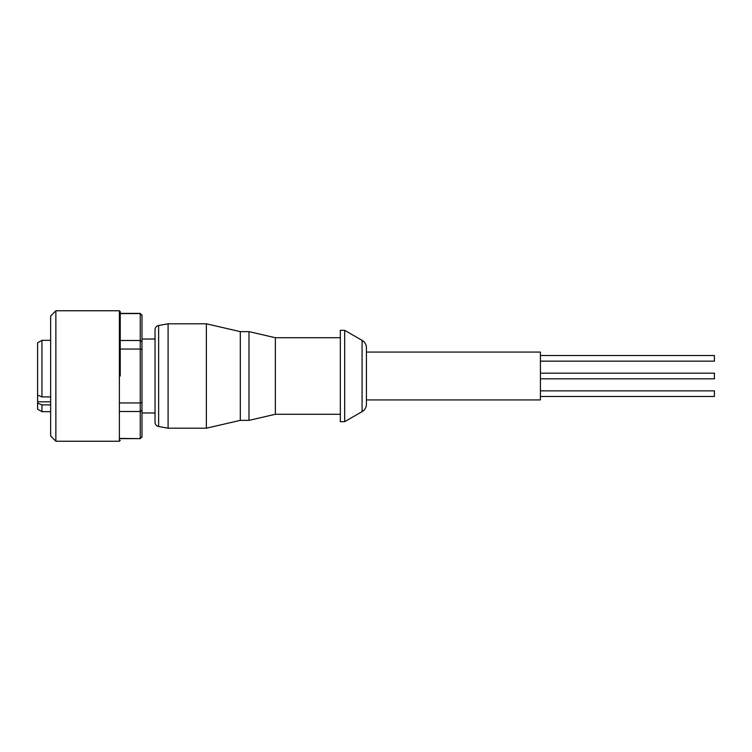 <?xml version="1.0" encoding="UTF-8"?>
<svg xmlns="http://www.w3.org/2000/svg" width="752" height="752" viewBox="0 0 752 752"><rect width="100%" height="100%" fill="white"/><g stroke="black" fill="none" stroke-linecap="round" stroke-linejoin="round"><path stroke-width="1.13" d="M366.431 404.097L366.431 399.923L540.415 399.923L540.415 352.077L366.431 352.077L366.431 347.903A8.695 8.695 0 0 0 362.079 340.374L344.679 330.325L344.679 421.675L362.079 411.626A8.695 8.695 0 0 0 366.431 404.097L366.431 347.903M158.634 325.475L158.634 426.525A4.352 4.352 0 0 1 155.044 422.248L155.044 329.752A4.352 4.352 0 0 1 158.634 325.475L168.091 323.802L168.091 428.198L206.377 428.198L206.377 323.802L240.292 331.632L240.292 420.368L248.987 420.368L248.987 331.632L275.364 337.723L275.364 414.277L340.336 414.277M120.245 376L120.245 311.629L120.245 376M540.415 390.852L714.4 390.852L714.4 396.501L540.415 396.501M540.415 355.499L714.4 355.499L714.4 361.148L540.415 361.148M540.415 373.171L714.4 373.171L714.4 378.829L540.415 378.829M366.431 352.077L366.431 399.923M344.679 330.325L340.336 330.325L340.336 421.675L344.679 421.675M275.364 337.723L340.336 337.723M275.364 414.277L248.987 420.368M240.292 331.632L248.987 331.632M240.292 420.368L206.377 428.198M168.091 323.802L206.377 323.802M158.634 426.525L168.091 428.198M119.371 441.245L119.371 310.755L55.864 310.755L55.864 441.245L119.371 441.245L120.245 440.371M55.864 310.755L50.647 315.972L50.647 436.028L55.864 441.245M50.647 404.896L41.952 404.896L37.6 403.1L37.6 342.846L41.952 340.336L41.952 396.906L50.647 396.906M41.952 404.896L41.952 411.664L50.647 411.664M37.6 403.1L37.6 409.154L41.952 411.664M141.987 315.267L140.248 313.565L141.987 315.107L141.987 436.893L140.248 438.632L120.245 438.435M141.987 341.812L140.248 340.496L120.245 340.496M120.245 349.06L140.248 349.06L140.248 313.565L120.245 313.565M141.987 402.546L140.248 402.94L140.248 349.06L141.987 349.454M141.987 436.733L140.248 438.435L140.248 402.94L120.245 402.94M141.987 410.188L140.248 411.504L120.245 411.504M37.6 395.101L41.952 396.906M362.079 340.374L362.079 411.626M37.6 401.831L50.647 401.831M119.371 310.755L120.245 311.629M155.044 412.97L141.987 412.97M155.044 339.03L141.987 339.03M140.248 313.368L120.245 313.368M140.248 438.632L120.245 438.632M50.647 340.336L41.952 340.336"/></g></svg>

